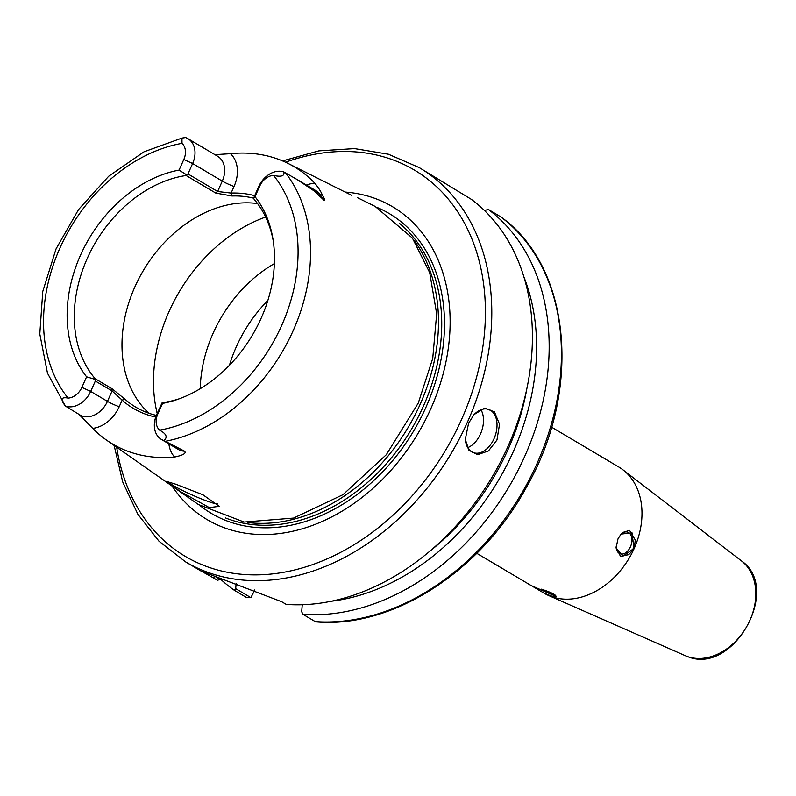 <?xml version="1.0" encoding="UTF-8"?>
<svg xmlns="http://www.w3.org/2000/svg" width="796" height="796" viewBox="0 0 796 796"><rect width="100%" height="100%" fill="white"/><g stroke="black" fill="none" stroke-linecap="round" stroke-linejoin="round"><path stroke-width="1.19" d="M157.807 413.99L156.722 414.557L162.066 402.856L162.543 403.413L157.807 413.99A15.492 11.711 -59.3 0 0 159.608 430.148C166.523 433.88 167.926 437.342 163.807 440.526L184.572 451.203C186.503 453.262 183.189 455.212 174.623 457.043A164.971 124.773 120.7 0 1 106.415 440.039A164.971 124.773 120.7 0 1 92.724 428.367L78.704 414.129M65.421 406.079C60.217 399.403 61.093 396.736 68.058 398.09A15.492 11.711 120.7 0 0 81.869 387.403L86.595 376.816L94.744 379.284L95.341 381.025L90.684 391.423A22.368 16.915 120.7 0 1 65.421 406.079L79.948 414.965A22.368 16.915 -59.3 0 0 107.45 401.363L112.097 390.955L122.156 400.129A123.738 93.59 -59.3 0 0 155.747 417.054M198.403 504.535L244.133 522.057L293.575 518.087L342.976 494.684L386.299 454.725L418.258 403.104L432.735 358.419L436.666 313.813L429.711 272.67L412.418 238.094L375.095 206.383M209.239 507.579L180.075 491.391L166.802 481.5L175.846 484.247L202.99 494.823L219.268 506.355L209.239 507.579M162.543 403.413A125.42 94.853 120.7 0 0 177.657 399.373A125.42 94.853 120.7 0 0 272.889 238.691A125.42 94.853 120.7 0 0 255.009 196.682L259.745 186.095L258.67 186.662A22.368 16.915 120.7 0 1 283.923 172.006L297.177 179.578L314.131 190.95L324.251 200.483C325.435 200.9 324.768 199.08 322.251 195.01A9.164 5.691 -35.6 0 1 319.833 194.333L324.251 200.483M283.923 172.006C284.62 176.016 281.167 177.15 273.555 175.409A15.492 11.711 120.7 0 0 259.745 186.095M156.722 414.557A22.368 16.915 -59.3 0 0 161.419 439.432A22.368 16.915 -59.3 0 0 163.807 440.526M253.616 198.174A121.45 91.848 -59.3 0 0 231.974 196.005L215.766 193.08L186.105 175.508A121.45 91.848 120.7 0 0 87.252 258.431A121.45 91.848 120.7 0 0 95.192 378.747L111.947 388.687L124.823 399.075A121.45 91.848 -59.3 0 0 135.967 407.273A121.45 91.848 -59.3 0 0 156.374 415.383M124.823 399.075L122.156 400.129L119.201 406.726A9.164 0.895 24.1 0 1 107.45 401.363L90.684 391.423L81.869 387.403M200.244 388.687A121.45 91.848 120.7 0 1 213.189 333.066A121.45 91.848 120.7 0 1 274.361 263.635M229.427 365.294A121.45 91.848 120.7 0 1 236.332 346.777A121.45 91.848 120.7 0 1 267.844 300.46M179.498 398.706A121.45 91.848 120.7 0 1 163.24 402.577L162.066 402.856M148.961 413.273A121.45 91.848 120.7 0 1 134.962 286.709A121.45 91.848 120.7 0 1 257.556 203.577M255.009 196.682L253.606 198.214L254.163 199.338A121.45 91.848 120.7 0 1 273.187 240.621M168.016 481.66A27.502 2.696 -155.9 0 0 183.16 490.784A27.502 2.696 -155.9 0 0 208.482 501.589A27.502 2.696 -155.9 0 0 217.537 503.898M351.543 195.279L287.784 163.299A166.115 125.639 120.7 0 1 314.828 183.229C318.858 188.284 321.335 192.214 322.251 195.01M214.92 154.653L230.492 153.698A166.115 125.639 120.7 0 1 287.784 163.299M183.806 159.508A15.492 11.711 -59.3 0 0 182.005 143.35L181.966 138.076L185.548 137.559A22.368 16.915 -59.3 0 1 187.926 138.653A22.368 16.915 -59.3 0 1 192.622 163.528L187.965 173.936L186.284 174.632L179.07 170.095L183.806 159.508L192.622 163.528L222.283 181.11A22.368 16.915 -59.3 0 0 217.587 156.235L187.926 138.653M86.595 376.816A125.42 94.853 120.7 0 1 80.525 255.138A125.42 94.853 120.7 0 1 179.07 170.095M95.341 381.025L112.097 390.955L111.947 388.687M95.192 378.747L94.744 379.284M186.284 174.632L186.105 175.508M254.63 195.677A123.738 93.59 -59.3 0 0 231.089 193.08L217.626 191.518L187.965 173.936M231.974 196.005L231.089 193.08L234.044 186.483A31.532 23.85 -59.3 0 0 230.492 153.698M258.67 186.662L253.606 198.214M247.337 522.465A172.234 130.265 -59.3 0 0 420.089 404.428A172.234 130.265 -59.3 0 0 414.318 240.7M345.215 192.075A181.856 137.549 120.7 0 1 430.676 409.015A181.856 137.549 120.7 0 1 172.095 486.087M215.119 576.493L213.059 577.687L217.577 580.364L221.328 578.632M213.059 577.687L201.428 571.22M114.127 445.442L122.733 481.988L137.887 514.335L159.071 541.29L185.518 561.837L201.129 571.09L281.704 601.726L286.222 604.403A229.149 173.309 120.7 0 0 507.918 446.536A229.149 173.309 120.7 0 0 471.441 199.418L419.174 167.578L388.408 154.225L354.528 148.593L318.818 150.872L282.58 160.921M496.953 440.039L488.426 450.954L477.64 454.675L468.953 450.307L465.292 439.362L468.575 423.223L474.038 414.557L484.655 408.129L494.445 411.88L499.54 424.248L496.953 440.039M484.575 210.632L488.187 209.348L500.774 216.85M488.187 209.348A229.149 173.309 120.7 0 1 523.649 458.735A229.149 173.309 120.7 0 1 302.978 614.333L315.236 621.596A229.149 173.309 -59.3 0 0 535.907 465.998A229.149 173.309 -59.3 0 0 500.445 216.611M250.879 597.647L235.706 588.652L234.332 590.294L246.581 597.557L250.879 597.647L254.82 589.906M234.332 590.294A229.149 173.309 120.7 0 1 220.681 579.279M500.614 216.721C570.951 266.461 582.304 389.373 526.833 486.505C481.411 571.239 392.348 628.76 315.932 621.855L315.236 621.596M215.278 576.543L220.383 579.578M302.978 614.333L301.684 611.756L302.251 604.731M235.706 588.652L236.114 583.528M331.534 601.209A218.253 165.071 -59.3 0 0 523.818 276.749M526.982 387.941A210.811 159.439 120.7 0 1 430.596 550.603M540.056 590.821L531.32 585.617L555.916 596.383L551.369 596.552L543.976 593.139A73.332 55.461 -59.3 0 0 548.474 595.448A73.332 55.461 -59.3 0 0 551.558 596.672A73.332 55.461 -59.3 0 0 630.163 556.444A73.332 55.461 -59.3 0 0 622.93 469.809A73.332 55.461 -59.3 0 0 618.741 466.973L551.548 427.154M633.944 548.424L622.96 556.175L616.094 547.927L617.955 538.952L620.999 534.106L632.014 532.832L633.944 548.424M616.074 547.26A11.452 7.413 -70.7 0 0 620.183 553.807A11.452 7.413 -70.7 0 0 630.422 546.812A11.452 7.413 109.3 0 0 627.755 532.176A11.452 7.413 109.3 0 0 620.532 534.663M541.499 589.169A11.452 1.124 24.1 0 0 550.941 593.139A11.452 1.124 -155.9 0 0 552.613 593.687M465.272 438.855A22.915 14.825 109.3 0 0 473.54 452.685A22.915 14.825 109.3 0 0 494.017 438.695A22.915 14.825 109.3 0 0 488.694 409.433A22.915 14.825 109.3 0 0 473.65 415.014M467.73 447.621A22.915 14.825 109.3 0 0 480.486 433.959A22.915 14.825 109.3 0 0 480.983 409.761M543.23 589.776C553.101 593.11 557.24 595.567 555.668 597.149A13.751 1.353 24.1 0 1 551.3 595.985A13.751 1.353 24.1 0 1 543.887 593.02L540.335 590.98M556.225 596.751L555.668 597.149M615.189 464.874L605.856 459.342M621.188 533.897A13.751 8.895 -70.7 0 1 622.731 532.454L629.576 530.395L635.168 539.817A13.751 8.895 -70.7 0 1 633.357 548.155A13.751 8.895 -70.7 0 1 628.512 554.693L620.492 556.344L616.074 547.32A13.751 8.895 -70.7 0 1 616.084 546.872M165.339 441.302A163.11 123.36 -59.3 0 0 293.117 330.768A163.11 123.36 -59.3 0 0 285.446 172.802M159.608 430.148A153.956 116.445 -59.3 0 0 281.625 325.554A153.956 116.445 -59.3 0 0 273.555 175.409M184.572 451.203A22.368 16.915 120.7 0 1 178.185 449.362L161.419 439.432M174.623 457.043A31.532 23.85 120.7 0 1 168.881 443.85M92.724 428.367A31.532 23.85 -59.3 0 0 119.201 406.726M157.2 413.482A146.554 110.843 120.7 0 1 169.14 311.345A146.554 110.843 120.7 0 1 265.625 217.029M314.131 190.95L319.833 194.333A22.368 16.915 120.7 0 0 315.833 190.632L297.177 179.578M182.005 143.35A153.956 116.445 -59.3 0 0 59.989 247.944A153.956 116.445 -59.3 0 0 68.058 398.09M234.044 186.483A9.164 0.895 24.1 0 1 222.283 181.11L217.626 191.518L215.766 193.08M306.53 185.12A31.532 23.85 120.7 0 1 314.828 183.229M225.358 517.898A172.234 130.265 -59.3 0 0 423.323 406.338A172.234 130.265 -59.3 0 0 399.751 223.616M200.632 506.057A174.324 131.847 -59.3 0 0 425.85 407.472A174.324 131.847 -59.3 0 0 377.493 207.617M116.664 447.223A224.562 169.837 -59.3 0 0 267.546 574.384A224.562 169.837 -59.3 0 0 461.411 419.781A224.562 169.837 -59.3 0 0 456.367 209.826A224.562 169.837 -59.3 0 0 285.535 162.225M185.518 561.837A229.149 173.309 -59.3 0 0 467.292 422.467A229.149 173.309 -59.3 0 0 419.174 167.578M622.93 469.809L741.434 560.882A55.332 41.85 120.7 0 1 746.897 626.243A55.332 41.85 120.7 0 1 687.595 656.601A55.332 41.85 120.7 0 1 685.257 655.675L548.474 595.448M106.415 440.039L198.433 504.555M357.334 197.627L375.125 206.403M181.966 138.076L144.006 151.807L108.674 176.264L78.605 209.477L56.048 248.899L42.765 291.485L39.8 334.012L47.501 373.234L65.461 406.129M476.774 553.32L531.509 585.757M741.434 560.882C782.15 588.552 733.156 675.645 687.734 656.65L685.257 655.675"/></g></svg>
